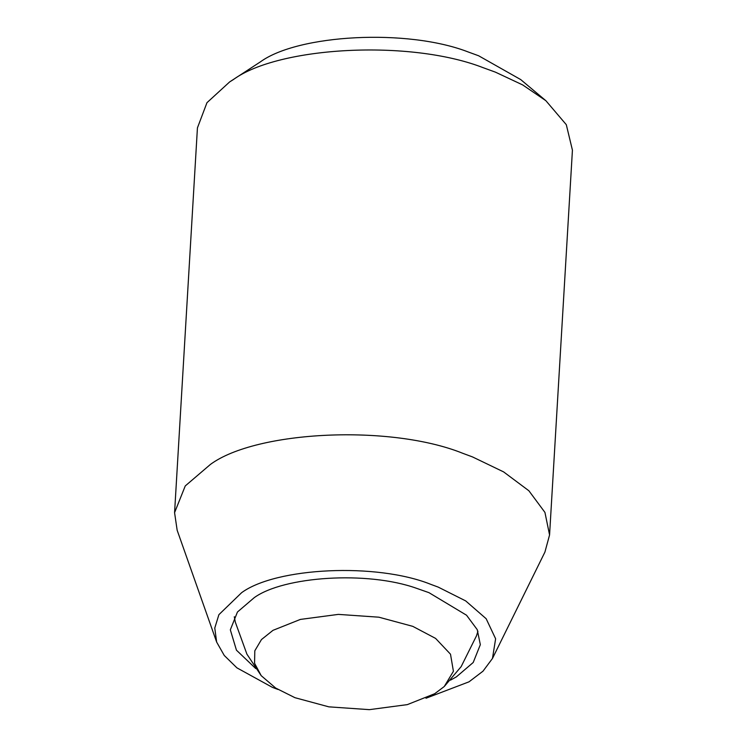 <?xml version="1.0" encoding="UTF-8"?>
<svg xmlns="http://www.w3.org/2000/svg" width="747" height="747" viewBox="0 0 747 747"><rect width="100%" height="100%" fill="white"/><g stroke="black" fill="none" stroke-linecap="round" stroke-linejoin="round"><path stroke-width="1.12" d="M255.773 668.584L236.454 650.189L230.328 629.824L237.453 612.008L254.26 597.637C283.561 576.395 367.02 570.633 416.527 588.3L428.965 592.66L466.539 615.22L477.24 629.646L480.33 644.67L473.215 662.486L456.398 676.857L450.469 680.153M277.949 689.453L272.487 687.408L236.92 667.855L224.259 655.474L216.649 642.075L177.16 530.249L174.574 512.666L185.247 485.942L210.467 464.391C256.249 430.702 390.448 424.044 463.065 453.42L472.524 456.931L503.599 471.889L528.876 490.76L544.937 512.405L549.568 534.945L544.918 552.089L492.469 658.462L483.001 671.179L469.032 681.815L425.986 698.249M174.574 512.666L197.432 127.886L206.966 102.684L229.646 81.918L233.325 79.602C278.538 46.482 409.963 39.18 483.15 67.688L495.392 72.142L522.648 84.906L545.88 100.705L566.31 124.693L572.426 150.166L549.568 534.945M216.649 642.075L214.772 628.04L218.899 614.669L241.626 592.679C275.96 567.421 376.619 562.426 431.075 584.462L438.172 587.086L465.68 600.905L486.166 618.731L495.625 638.778L492.469 658.462M229.646 81.918L260.227 61.982C297.904 34.381 407.423 28.293 468.416 52.047L478.612 55.764L520.687 79.565L545.88 100.705M434.717 693.711L407.348 704.617L369.373 709.65L328.848 706.849L294.944 697.689L275.699 688.062L261.207 675.671L254.568 663.261L254.802 650.814L261.459 639.563L273 630.328L300.369 619.422L338.344 614.389L378.869 617.19L412.774 626.35L435.594 638.405L450.506 654.204L453.41 671.292L444.241 686.54L434.717 693.711M261.207 675.671L246.912 654.157L235.342 622.204L234.297 616.742M477.94 631.215L476.483 635.846L461.142 666.651L444.241 686.54"/></g></svg>
